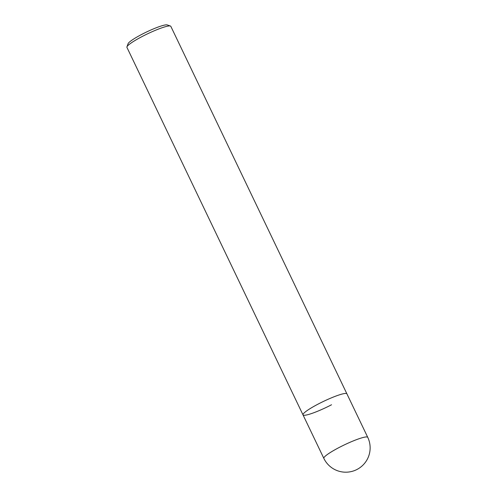 <?xml version="1.0" encoding="UTF-8"?>
<svg xmlns="http://www.w3.org/2000/svg" width="497" height="497" viewBox="0 0 497 497"><rect width="100%" height="100%" fill="white"/><g stroke="black" fill="none" stroke-linecap="round" stroke-linejoin="round"><path stroke-width="0.75" d="M367.749 437.341A24.341 3.305 154.4 0 0 366.786 436.938A24.341 3.305 154.4 0 0 360.679 438.199A24.341 3.305 154.4 0 0 336.301 449.008A24.341 3.305 154.4 0 0 323.845 458.371A24.341 24.341 0 0 0 344.309 472.15A24.341 24.341 0 0 0 367.749 437.341L170.825 26.341A24.341 3.305 154.4 0 0 170.428 26.03A24.341 3.305 154.4 0 0 169.862 25.931A24.341 3.305 154.4 0 0 142.291 36.449A24.341 3.305 154.4 0 0 126.94 46.867A24.341 3.305 154.4 0 0 126.928 47.37L303.008 414.883A24.341 3.305 154.4 0 0 331.542 404.769M346.906 393.848A24.341 3.305 154.4 0 0 318.372 403.962A24.341 3.305 154.4 0 0 303.008 414.883A24.341 3.305 154.4 0 1 315.465 405.515A24.341 3.305 154.4 0 1 339.842 394.705A24.341 3.305 154.4 0 1 346.906 393.848M170.428 26.03L167.228 24.937A21.905 2.976 154.4 0 0 166.725 24.85A21.905 2.976 154.4 0 0 145.546 32.485A21.905 2.976 154.4 0 0 128.089 43.686L126.94 46.867M323.845 458.371L303.008 414.883"/></g></svg>
